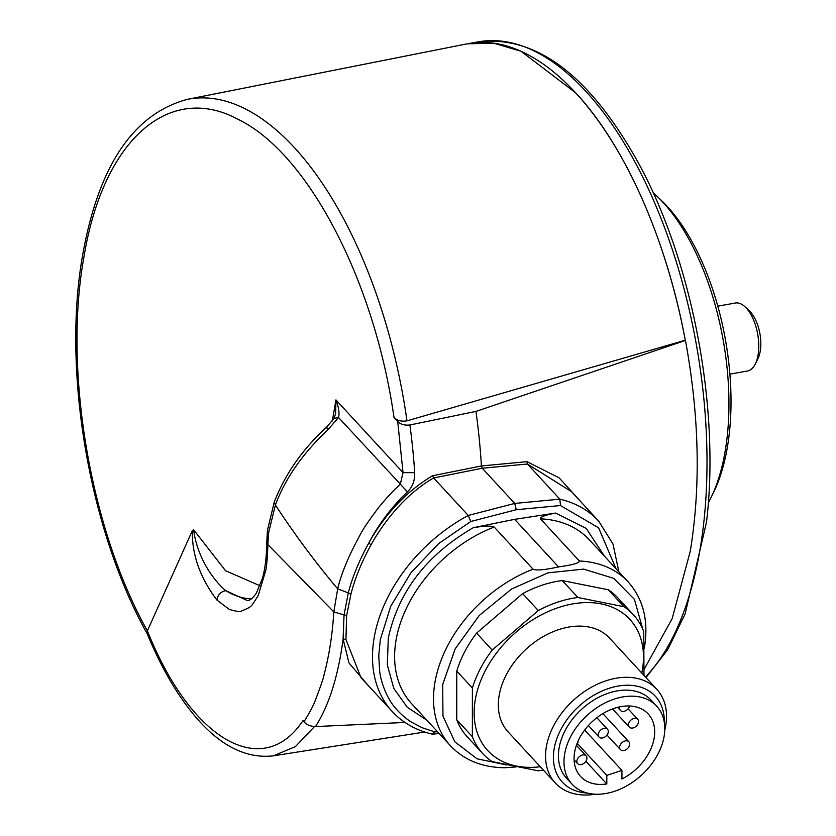 <?xml version="1.0" encoding="UTF-8"?>
<svg xmlns="http://www.w3.org/2000/svg" width="836" height="836" viewBox="0 0 836 836"><rect width="100%" height="100%" fill="white"/><g stroke="black" fill="none" stroke-linecap="round" stroke-linejoin="round"><path stroke-width="1.25" d="M708.322 502.781A182.729 87.613 -100.1 0 0 710.872 497.901A182.729 87.613 -100.1 0 0 727.101 437.489A182.729 87.613 -100.1 0 0 657.284 196.533A182.729 87.613 -100.1 0 0 653.209 192.834M657.284 196.533L661.61 200.661A176.981 84.854 79.9 0 1 729.232 434.03A176.981 84.854 79.9 0 1 713.516 492.54L710.872 497.901M645.444 677.024A336.689 161.432 -100.1 0 0 703.609 524.172A336.689 161.432 -100.1 0 0 647.754 187.483A336.689 161.432 -100.1 0 0 478.547 41.8L468.599 43.566A336.689 161.432 79.9 0 1 685.29 340.231L406.996 420.853C401.458 421.741 397.131 420.602 394.007 417.425L397.685 421.407L403.046 472.633L400.266 484.389C394.331 489.478 387.204 497.086 378.875 507.191C369.282 519.94 363.273 528.739 360.839 533.598C349.145 554.655 341.433 573.068 337.681 588.847C315.851 562.973 295.087 535.04 275.389 505.048L268.544 532.96L267.896 544.633C267.395 557.946 266.674 566.536 265.754 570.424L258.188 595.629C250.037 608.18 252.556 606.142 241.144 611.158C241.155 612.171 237.236 611.607 229.367 609.454L216.994 600.123C217.653 594.929 220.579 591.773 225.762 590.665C213.713 580.581 197.348 558.145 193.555 529.669L192.27 530.797L147.376 630.866C90.382 529.251 63.369 370.912 83.778 257.969C102.525 140.887 168.642 81.625 238.302 119.454C307.951 153.218 374.57 280.708 394.007 417.425M729.901 374.141L747.415 371.027A34.537 16.553 -100.1 0 0 755.347 363.921A34.537 16.553 -100.1 0 0 746.308 308.087A34.537 16.553 -100.1 0 0 745.221 306.969A34.537 16.553 -100.1 0 0 735.325 303.029L717.81 306.154M745.221 306.969L749.547 311.096A28.779 13.794 79.9 0 1 750.456 312.027A28.779 13.794 79.9 0 1 757.991 358.56L755.347 363.921M506.794 764.982L477.022 758.806L454.878 741.845L442.965 716.107L442.683 684.59L455.171 648.872L479.195 615.536L511.559 589.025L547.977 572.838L583.622 569.117L613.77 578.376L634.419 599.37L642.821 629.32M579.348 560.987A120.865 84.875 -42.7 0 1 628.191 581.929L589.286 539.774A120.865 84.875 137.3 0 0 540.443 518.832L579.348 560.987C579.609 562.973 572.67 564.948 558.532 566.923C544.581 569.943 536.095 570.706 533.075 569.212L494.18 527.056A120.865 84.875 137.3 0 0 396.034 640.303A120.865 84.875 137.3 0 0 411.636 703.693L450.531 745.858C464.199 760.217 482.33 767.511 504.934 767.741L516.094 766.925M540.443 518.832C540.171 516.972 545.229 515.049 555.616 513.074L514.631 519.344L473.291 527.704C484.41 525.865 491.369 525.645 494.18 527.056M473.291 527.704C426.705 554.77 398.375 591.595 388.291 638.182L387.319 664.85L393.787 688.404L407.257 707.266L426.83 720.162M360.974 677.641L392.251 711.551A140.427 98.627 -42.7 0 1 374.131 637.889A140.427 98.627 -42.7 0 1 468.244 515.457L433.644 477.973L432.567 475.747L481.421 465.965L482.247 468.233L433.644 477.973C408.564 492.226 386.065 517.798 371.132 544.685C361.842 561.51 355.122 577.916 350.963 593.905L346.585 615.829L345.947 639.54L361.016 677.693M437.447 731.667L434.887 731.908L422.075 727.717L410.978 721.855C402.346 716.389 392.993 706.545 389.336 699.356C384.988 692.062 380.673 680.629 379.649 671.089L378.75 655.727L380.328 639.592L390.684 606.382L410.915 572.796L438.827 543.452L470.772 521.497L516.282 509.709L514.715 503.429L559.859 499.165L560.486 505.54L598.597 527.829L616.027 568.752M434.887 731.908L432.087 734.092C415.983 730.288 402.712 722.764 392.251 711.551M247.905 600.593L247.592 600.656C250.037 600.551 252.974 598.012 256.401 593.048L262.462 578.293C265.169 568.532 266.621 556.348 266.82 541.738L267.896 544.633L333.825 611.889C332.394 634.89 329.102 655.947 323.971 675.049C323.657 677.672 320.71 686.262 315.13 700.829C313.239 705.866 309.519 712.847 303.98 721.782L303.008 720.59C263.518 780.364 191.914 742.159 147.376 630.866L147.303 633.96C89.233 530.348 61.916 370.233 82.659 255.011C98.564 165.601 133.509 113.706 187.515 99.327L467.094 43.848L493.616 43.148L521.047 51.257L575.68 92.827C625.077 145.736 666.741 239.786 685.29 340.231L685.468 340.43C699.314 416.161 700.902 486.479 690.233 551.373L672.165 618.63L644.18 669.218M314.493 726.568L295.39 746.621L273.362 755.838L424.678 732.022M368.509 685.813L348.946 662.927L343.105 638.955L344.045 614.962L333.825 611.889L337.681 588.847L348.309 592.891C352.081 577.843 358.853 561.29 368.645 543.222C385.03 513.962 406.338 491.474 432.567 475.747M397.685 421.407C400.59 424.375 404.655 425.566 409.891 424.981A337.336 161.745 79.9 0 1 414.698 472.664C414.928 480.679 412.514 487.075 407.456 491.85L338.528 417.477L328.402 429.255C302.883 453.175 285.212 478.443 275.389 505.048L274.281 502.018L267.468 530.149L268.544 532.96M328.015 429.38C325.821 426.768 325.946 426.726 328.402 429.255M247.592 600.656L225.762 590.665A172.853 82.879 79.9 0 0 251.375 598.869M216.994 600.123C191.987 567.226 192.437 540.223 192.27 530.797M259.996 585.764L225.553 570.716L193.555 529.669M274.281 502.028C285.107 474.116 302.486 449.225 326.416 427.353L333.992 418.449L338.528 417.477C339.625 413.172 338.758 407.31 335.936 399.901L335.644 413.527M414.698 472.664L403.046 472.633L335.936 399.901L332.341 420.947M407.456 491.85C391.844 506.72 378.907 523.848 368.645 543.222L371.132 544.685M346.585 615.829L344.045 614.962L348.309 592.891L350.963 593.905M345.947 639.54L343.105 638.955C338.256 676.042 329.06 705.25 315.527 726.568L404.958 722.45M303.98 721.782C306.572 724.791 310.417 726.39 315.527 726.568M685.468 340.43L475.956 411.406A345.32 165.57 79.9 0 1 481.421 465.965L527.004 461.66L559.117 477.847L583.695 504.86M409.891 424.981L475.956 411.406M470.772 521.497L468.244 515.457L514.715 503.429L482.247 468.233L527.432 464.022L559.859 499.165A140.427 98.627 -42.7 0 1 598.67 521.089L571.49 491.631L527.432 464.022L527.004 461.66M514.631 519.344L558.532 566.923M604.501 556.264L586.193 528.394L555.616 513.074M641.797 673.064A96.694 67.904 137.3 0 0 558.835 607.427A96.694 67.904 137.3 0 0 474.649 704.142A96.694 67.904 137.3 0 0 540.275 766.737M643.971 675.415L643.762 631.619A102.441 71.948 -42.7 0 0 633.354 614.69A102.441 71.948 -42.7 0 0 623.959 606.706L577.906 597.51A102.441 71.948 -42.7 0 0 558.093 602.004A102.441 71.948 -42.7 0 0 538.279 610.552L522.657 593.612A102.441 71.948 137.3 0 1 562.273 580.571L577.906 597.51M656.803 689.324L609.569 638.14A69.064 48.498 137.3 0 0 558.824 629.581A69.064 48.498 137.3 0 0 505.675 676.01A69.064 48.498 137.3 0 0 508.048 731.803L555.282 782.998A69.064 48.498 -42.7 0 1 552.909 727.205A69.064 48.498 -42.7 0 1 606.058 680.776A69.064 48.498 -42.7 0 1 656.803 689.324A69.064 48.498 -42.7 0 1 664.756 730.141M664.254 722.085A63.306 44.465 137.3 0 0 608.838 688.404A63.306 44.465 137.3 0 0 554.477 747.029A63.306 44.465 137.3 0 0 587.342 793.05M656.678 706.169L651.119 700.15A57.559 40.421 137.3 0 0 608.838 693.013A57.559 40.421 137.3 0 0 564.54 731.709A57.559 40.421 137.3 0 0 566.526 778.201L572.085 784.22A57.559 40.421 137.3 0 0 614.366 791.358A57.559 40.421 137.3 0 0 658.663 752.661A57.559 40.421 137.3 0 0 656.678 706.169A57.559 40.421 137.3 0 0 614.397 699.042A57.559 40.421 137.3 0 0 570.1 737.728A57.559 40.421 137.3 0 0 572.085 784.22M543.348 770.05A102.441 71.948 -42.7 0 1 538.227 770.813L492.174 761.617A102.441 71.948 -42.7 0 1 482.78 753.633A102.441 71.948 -42.7 0 1 472.371 736.715L456.749 719.775L456.759 671.068L472.392 688.007L472.371 736.715M456.749 719.775A102.441 71.948 137.3 0 0 467.146 736.694L482.78 753.633M562.273 580.571L608.326 589.777L623.959 606.706M633.354 614.69L617.731 597.761A102.441 71.948 137.3 0 0 608.326 589.777M621.932 770.405L621.932 778.985A46.043 32.332 137.3 0 0 648.213 713.975A46.043 32.332 137.3 0 0 592.452 721.437A46.043 32.332 137.3 0 0 580.539 776.425A46.043 32.332 137.3 0 0 606.811 783.959L606.811 775.38L621.932 770.405L584.667 730.016M606.811 775.38L577.54 743.664M606.811 783.959L585.869 761.272M595.326 794.2A69.064 48.498 -42.7 0 1 555.282 782.998M538.279 610.552L492.205 650.063A102.441 71.948 -42.7 0 0 472.392 688.007M492.205 650.063L476.583 633.124L522.657 593.612M476.583 633.124A102.441 71.948 137.3 0 0 456.759 671.068M603.268 737.77A5.758 4.044 137.3 0 0 607.688 733.903A5.758 4.044 137.3 0 0 607.5 729.253A5.758 4.044 137.3 0 0 603.268 728.532A5.758 4.044 137.3 0 0 598.837 732.409A5.758 4.044 137.3 0 0 599.036 737.059A5.758 4.044 137.3 0 0 603.268 737.77M633.51 727.811A5.758 4.044 137.3 0 0 637.931 723.945A5.758 4.044 137.3 0 0 637.732 719.294A5.758 4.044 137.3 0 0 633.51 718.584A5.758 4.044 137.3 0 0 629.08 722.45A5.758 4.044 137.3 0 0 629.278 727.101A5.758 4.044 137.3 0 0 633.51 727.811M576.338 745.493A5.758 4.044 137.3 0 0 578.052 741.135M619.821 706.817A5.758 4.044 137.3 0 0 620.427 710.433A5.758 4.044 137.3 0 0 624.659 711.143A5.758 4.044 137.3 0 0 629.56 705.992M581.877 764.386A5.758 4.044 137.3 0 0 586.308 760.52A5.758 4.044 137.3 0 0 586.109 755.869A5.758 4.044 137.3 0 0 581.877 755.159A5.758 4.044 137.3 0 0 577.446 759.025A5.758 4.044 137.3 0 0 577.645 763.676A5.758 4.044 137.3 0 0 581.877 764.386M624.638 750.31A5.758 4.044 137.3 0 0 629.069 746.443A5.758 4.044 137.3 0 0 628.871 741.793A5.758 4.044 137.3 0 0 624.649 741.083A5.758 4.044 137.3 0 0 620.218 744.949A5.758 4.044 137.3 0 0 620.417 749.599A5.758 4.044 137.3 0 0 624.638 750.31M533.075 569.212A120.865 84.875 137.3 0 0 434.939 682.458A120.865 84.875 137.3 0 0 450.531 745.858M187.515 99.327A331.014 158.715 79.9 0 1 294.272 147.481A331.014 158.715 79.9 0 1 406.996 420.853M516.282 509.709L560.486 505.54M645.988 677.609L667.588 649.823L685.112 613.938L706.483 522.249C720.308 408.125 692.25 260.581 637.993 162.194C589.673 75.512 536.524 35.373 478.547 41.8M644.284 648.36L644.493 647.179C648.726 620.782 643.292 599.036 628.191 581.929M266.809 541.749L267.468 530.149M333.992 418.449L335.664 413.402M147.178 633.698C160.021 664.704 174.484 690.379 190.556 710.725C216.796 744.071 244.394 759.109 273.362 755.838M439.151 733.517L432.599 734.133M618.88 571.845L612.976 543.964L598.67 521.089M607.5 729.253L596.852 717.716M599.036 737.059L588.398 725.523M637.732 719.294L628.066 708.813M629.278 727.101L612.506 708.928M620.427 710.433L617.574 707.34M586.109 755.869L576.432 745.388M577.645 763.676L574.081 759.819M628.871 741.793L602.86 713.61M620.417 749.599L606.978 735.043"/></g></svg>
